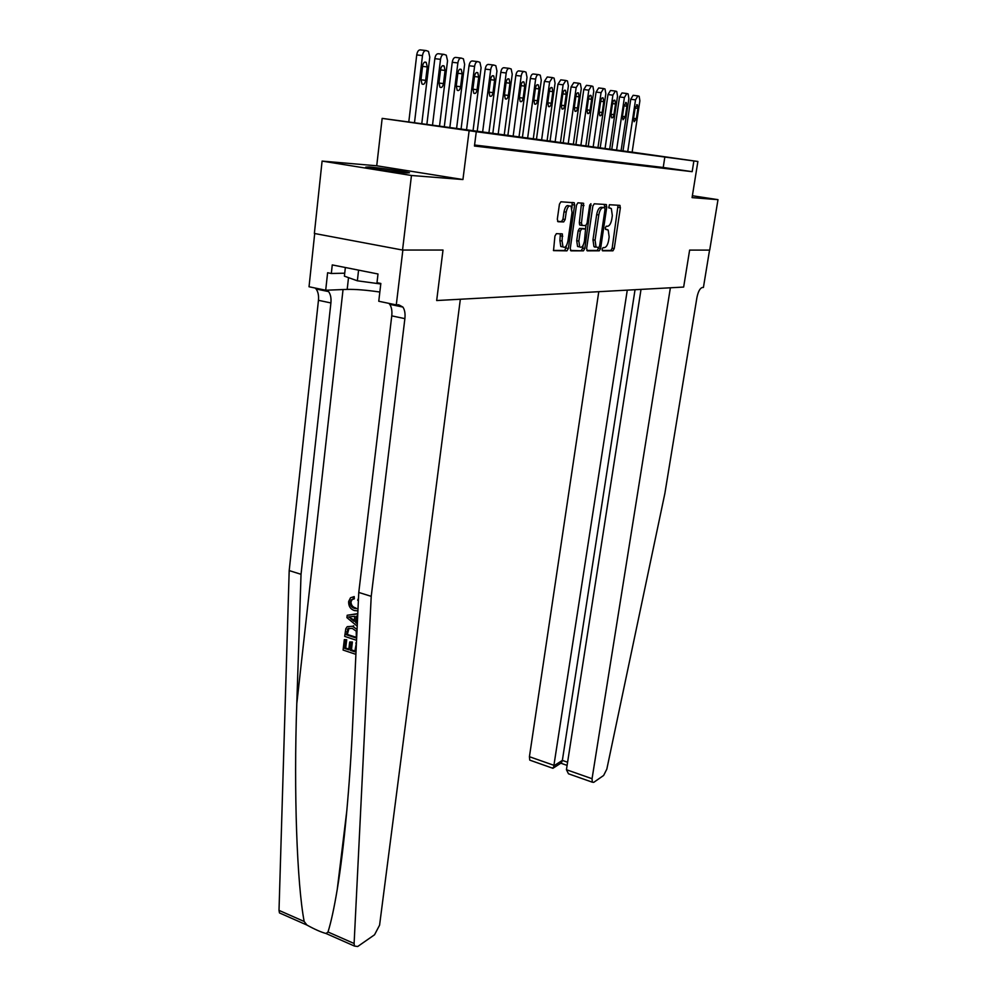 <?xml version="1.0" encoding="UTF-8"?>
<svg xmlns="http://www.w3.org/2000/svg" width="997" height="997" viewBox="0 0 997 997"><rect width="100%" height="100%" fill="white"/><g stroke="black" fill="none" stroke-linecap="round" stroke-linejoin="round"><path stroke-width="1.5" d="M602.126 249.213L602.574 250.82L612.931 250.808L614.239 248.552L620.383 207.688L619.773 205.345L609.441 204.721L608.731 207.85L611.335 208.572L612.332 215.589L611.822 219.028C610.974 223.478 609.566 225.895 607.584 226.269L606.238 226.232L605.304 227.827L605.515 229.335L608.195 230.045L609.155 236.9L608.644 240.327C607.796 244.751 606.388 247.181 604.406 247.617L603.06 247.605L602.126 249.213M406.302 172.955L409.455 172.78C406.39 171.683 379.221 167.783 369.164 166.985L365.737 167.147C368.79 168.244 396.694 172.232 406.302 172.955M556.401 233.634L554.93 236.065L553.522 250.633L566.957 250.845L568.377 248.452L574.621 205.058L574.26 202.765L560.912 201.78L559.442 204.186L557.311 219.24L558.083 221.733L563.691 221.932L565.137 219.539L566.196 212.149C567.33 207.002 568.963 205.058 571.094 206.329L572.029 212.436L567.929 241.05C566.757 246.247 565.112 248.191 562.969 246.895L562.084 240.987L562.42 233.971L556.401 233.634M314.703 233.535L309.033 286.762L325.695 290.227L327.614 272.742L331.328 273.49L332.263 264.915L378 273.988L376.991 282.687L380.842 283.46L378.76 301.256L396.283 304.908L402.863 250.048L443.017 250.048L436.674 300.533L683.655 287.061L689.625 250.097L683.655 287.061L670.383 287.784L592.056 778.719L592.293 782.184L593.751 782.333L603.634 775.454L606.824 769.123L664.874 493.428L696.903 297.692C698.124 291.635 699.919 288.245 702.299 287.51L703.421 287.448L709.552 250.097L689.625 250.097L709.702 250.097L717.99 199.662L692.08 197.618L697.888 161.477L693.887 160.941L692.167 171.671L474.447 146.023L476.279 131.729L382.163 118.381L632.123 152.18M281.815 913.962L279.459 912.916L279.01 910.386L289.192 570.583L301.032 574.297L296.794 703.695C293.641 792.229 297.044 884.152 304.172 921.477L306.926 925.054C314.666 929.341 321.046 932.158 326.044 933.504L328.013 931.996L354.109 943.498L354.471 946.066L357.686 946.514L374.536 934.787L379.583 925.179L460.34 299.237L436.674 300.533L443.017 250.048L402.539 250.048L411.462 175.484L462.932 179.547L469.126 130.769M586.635 248.49L587.333 250.833L599.272 250.82L600.618 248.515L606.787 206.902L606.139 204.522L594.224 203.799L592.841 206.105L586.635 248.49M583.457 250.833L570.994 250.845L570.259 248.452L576.503 205.158L577.924 202.802L583.656 203.326L581.463 223.041L582.173 225.459L585.675 225.571L587.059 223.241L589.701 205.208L590.909 203.712L584.828 248.49L583.457 250.833L570.471 250.459M402.539 250.048L314.367 233.46L322.093 161.09L411.462 175.484M717.99 199.662L692.379 195.736M692.167 171.671L663.217 167.471L474.584 145.026M673.984 169.141L668.975 168.543L673.96 169.266M663.454 167.895L658.282 167.284L663.429 168.032M652.586 166.611L647.252 165.976L652.574 166.748M641.383 165.278L635.887 164.63L641.37 165.415M629.817 163.919L624.134 163.246L629.805 164.056M617.878 162.499L612.008 161.801L617.853 162.636M605.528 161.04L599.459 160.318L605.515 161.178M592.779 159.532L586.498 158.785L592.754 159.67M579.569 157.962L573.076 157.202L579.556 158.112M565.91 156.355L559.18 155.557L565.885 156.504M551.752 154.672L544.786 153.85L551.74 154.822M537.096 152.94L529.856 152.08L537.071 153.089M521.88 151.133L514.377 150.248L521.855 151.295M506.102 149.276L498.313 148.354L506.077 149.438M489.714 147.332L481.613 146.372L489.689 147.494M474.51 145.587L478.56 146.185L474.497 145.699M462.932 179.547L376.729 165.776L322.093 161.09M376.729 165.776L382.163 118.381M693.887 160.941L476.279 131.729M632.135 152.142L697.888 161.477M663.217 167.471L664.874 156.828M602.188 250.446L610.874 250.446L612.17 248.191L618.053 205.245M604.518 207.712L604.419 204.422M586.822 250.459L597.191 250.446L599.596 245.985L605.017 209.395L604.793 207.837L603.11 207.638C601.104 207.987 599.658 210.417 598.786 214.953L595.072 240.152L596.044 247.007L598.661 247.592M602.512 207.388L604.568 207.725M595.109 247.219L593.95 246.633L592.966 239.779L596.68 214.604C597.539 210.08 598.985 207.638 601.004 207.301L602.462 207.376M581.002 225.135L579.656 224.911L579.319 222.692L581.538 203.027M586.012 225.472L585.501 229.011M583.12 245.349L582.709 248.116L584.828 248.49M578.846 241.062L579.693 246.882C581.737 248.091 583.32 246.172 584.454 241.124L585.563 229.086L581.687 228.799L580.291 231.142L578.846 241.062L576.715 240.688L577.562 246.508L579.369 246.832M583.183 228.55L585.189 228.886M576.715 240.688L578.148 230.781L579.544 228.425L583.058 228.525M581.326 250.459L582.709 248.116M562.744 246.857L560.8 246.521L559.915 240.613L560.339 233.709M569.162 206.018L568.913 205.968C566.782 204.709 565.149 206.641 564.015 211.788L566.196 212.149M557.597 221.434L561.51 221.571L562.956 219.178L564.015 211.788M571.942 208.199L572.128 202.453M553.397 250.459L564.801 250.459L566.632 245.212M627.724 151.718L635.525 99.862L637.93 95.899L639.164 96.273L639.887 100.772L632.11 152.317M622.988 151.083L630.74 99.276L633.145 95.301L637.793 95.874M635.139 107.838L633.581 118.207L634.129 121.746L636.373 118.718L637.93 108.386L637.37 104.81L635.139 107.838M598.773 291.685L529.419 756.711L554.419 765.484L562.358 760.399L567.592 762.231M627.275 290.127L553.522 767.902L561.461 762.805L562.358 760.399L635.039 289.716M641.021 289.379L566.433 769.709L592.056 778.719M530.903 760.524L529.756 760.125L529.419 756.711M572.041 775.043L568.477 773.784L566.433 769.709M560.763 763.253L561.461 762.805M551.615 767.84L553.522 767.902M354.795 651.078L351.455 649.807L352.377 642.018L349.698 641.993L352.377 642.018M348.863 648.972L345.722 648.112L346.707 639.762L344.326 639.613L346.707 639.762M350.121 602.126C350.121 605.478 351.629 607.584 354.608 608.432L355.817 607.996C352.739 607.21 351.131 605.154 350.994 601.827L352.228 599.459L351.256 599.795L350.121 602.126L350.994 601.827M354.359 598.811L354.197 596.58L353.088 596.954L353.225 599.197L354.359 598.811M328.013 931.996C331.091 922.051 334.169 907.868 337.235 889.449C344.065 848.547 349.897 785.324 352.676 723.934L358.77 592.442L391.759 315.862C392.27 310.964 391.584 307.126 389.727 304.322L388.892 303.362M357.375 622.664L356.752 622.128L357.474 616.059M357.786 613.629L347.193 615.261L357.773 613.903M358.77 592.442L371.22 596.343L404.882 318.641C405.405 313.731 404.757 309.868 402.913 307.076L398.688 304.77L396.283 304.908M289.192 570.583L318.454 300.309C318.89 295.536 318.105 291.76 316.099 288.993L315.202 288.046M327.128 290.177L328.599 291.598C330.593 294.364 331.353 298.153 330.904 302.951L301.032 574.297M354.109 943.498L371.22 596.343M325.695 290.227L347.193 289.392C355.617 289.205 366.497 290.09 379.832 292.034M331.328 273.49L344.725 273.19M358.384 600.68L357.674 600.219L358.509 598.175M354.608 608.432L358.01 608.718M353.225 599.197L351.256 599.795M357.911 610.874L354.359 610.55C350.408 609.167 348.501 606.164 348.638 601.552L350.52 597.776L353.088 596.954M357.674 616.034L356.39 616.158L355.63 622.539L357.312 623.873M357.213 626.178L346.919 617.642L347.193 615.261M350.807 618.726L354.209 621.418L354.807 616.32L348.539 616.931L354.359 620.146M355.63 622.539L356.752 622.128M356.552 640.311L344.7 636.385L345.797 628.746L347.218 626.689L352.527 626.278L357.051 629.431M356.353 638.068L356.228 631.176L352.24 628.372L348.028 628.596L346.433 634.79L356.353 638.068M352.527 626.278L353.723 625.829M356.44 637.382L347.33 634.441L349.025 628.222L348.028 628.596M346.433 634.79L347.33 634.441M347.342 629.406L348.277 629.057M346.794 631.774L347.691 631.437M351.181 642.492L350.259 650.293L354.72 651.789L356.44 642.766M355.767 643.028L356.415 643.239M350.259 650.293L351.455 649.807M345.809 640.111L344.825 648.461L348.763 649.795L349.698 641.993M344.825 648.461L345.722 648.112M355.904 654.356L343.093 650.044L344.326 639.613M616.557 150.223L624.384 97.556L626.839 93.519L628.135 93.917L628.883 98.491L621.069 150.821M611.747 149.575L619.536 96.946L622.003 92.933L626.714 93.506M624.022 105.645L622.452 116.188L623.025 119.777L625.331 116.711L626.901 106.218L626.303 102.579L624.022 105.645M605.029 148.665L612.893 95.164L615.411 91.076L616.757 91.487L617.529 96.123L609.678 149.288M600.169 148.017L607.996 94.553L610.513 90.478L615.274 91.063M612.544 103.389L610.974 114.094L611.572 117.746C612.619 118.232 613.404 117.197 613.94 114.643L615.523 103.975L614.9 100.286C613.865 99.812 613.08 100.847 612.544 103.389M593.14 147.07L601.041 92.696L603.621 88.559L605.017 88.982L605.827 93.693L597.938 147.718M588.23 146.409L596.081 92.085L598.674 87.948L603.472 88.534M600.717 101.058L599.135 111.938L599.758 115.64C600.842 116.151 601.652 115.104 602.2 112.499L603.783 101.669L603.135 97.93C602.063 97.419 601.266 98.466 600.717 101.058M580.877 145.412L588.803 90.154L591.458 85.954L592.903 86.403L593.751 91.188L585.837 146.085M575.905 144.739L583.781 89.543L586.435 85.343L591.296 85.929M588.504 98.666L586.921 109.72L587.569 113.471C588.691 114.007 589.526 112.96 590.087 110.293L591.67 99.289L590.997 95.488C589.888 94.952 589.053 96.011 588.504 98.666M345.361 267.508L344.401 276.157L357.362 280.805L380.779 283.983M358.571 270.137L357.362 280.805M568.215 143.705L576.166 87.537L578.883 83.262L580.391 83.736L581.276 88.596L573.325 144.391M563.18 143.032L571.082 86.901L573.811 82.639L578.721 83.237M575.892 96.186L574.297 107.427L574.982 111.228C576.141 111.801 577.001 110.729 577.562 108.025L579.157 96.821L578.459 92.97C577.313 92.409 576.453 93.481 575.892 96.186M555.13 141.948L563.106 84.82L565.897 80.483L567.467 80.981L568.377 85.916L560.414 142.658M550.032 141.262L557.959 84.184L560.763 79.86L565.723 80.458M562.856 93.618L561.261 105.046L561.972 108.922C563.168 109.52 564.053 108.436 564.638 105.67L566.234 94.279L565.511 90.366C564.314 89.767 563.43 90.852 562.856 93.618M541.595 140.128L549.609 82.016L552.463 77.604L554.108 78.127L555.055 83.15L547.066 140.864M536.448 139.43L544.399 81.38L547.266 76.981L552.288 77.579M549.384 90.964L547.777 102.604L548.512 106.529C549.758 107.165 550.68 106.068 551.279 103.239L552.874 91.649L552.126 87.674C550.88 87.051 549.97 88.147 549.384 90.964M527.612 138.234L535.638 79.112C536.187 76.133 537.159 74.638 538.579 74.625L540.287 75.186L541.284 80.283L533.258 138.994M522.391 137.536L530.367 78.464C530.903 75.485 531.887 74.002 533.308 74.002L538.38 74.613M535.451 88.222L533.844 100.061L534.604 104.049C535.9 104.722 536.847 103.613 537.458 100.722L539.065 88.932L538.28 84.895C536.984 84.234 536.05 85.343 535.451 88.222M513.131 136.29L521.169 76.096C521.73 73.068 522.74 71.547 524.198 71.547L525.992 72.145L527.014 77.317L518.988 137.075M507.859 135.58L515.835 75.46C516.384 72.432 517.393 70.912 518.864 70.912L523.998 71.522M521.02 85.381L519.412 97.432L520.21 101.482C521.556 102.205 522.528 101.083 523.151 98.117L524.758 86.116L523.948 82.016C522.615 81.318 521.63 82.439 521.02 85.381M498.151 134.271L506.202 72.993C506.75 69.902 507.797 68.357 509.305 68.369L511.174 68.98L512.246 74.252L504.208 135.081M492.805 133.548L500.793 72.332C501.354 69.254 502.388 67.721 503.909 67.721L509.093 68.344M506.077 82.452L504.47 94.715L505.292 98.828C506.688 99.588 507.71 98.454 508.345 95.425L509.953 83.212L509.106 79.037C507.722 78.289 506.713 79.424 506.077 82.452M482.61 132.177L490.674 69.765C491.234 66.625 492.306 65.054 493.876 65.067L495.833 65.715L496.955 71.074L488.891 133.025M477.202 131.454L485.203 69.105C485.763 65.964 486.835 64.406 488.405 64.419L493.64 65.029M490.599 79.399L488.979 91.898L489.839 96.073C491.297 96.883 492.344 95.737 493.004 92.634L494.612 80.196L493.727 75.946C492.281 75.161 491.234 76.308 490.599 79.399M466.521 130.009L474.572 66.413C475.145 63.21 476.242 61.615 477.875 61.64L479.931 62.337L481.09 67.771L473.027 130.881M461.038 129.274L469.039 65.752C469.599 62.549 470.696 60.967 472.329 60.979L477.625 61.602M474.535 76.246L472.927 88.97L473.812 93.219C475.332 94.079 476.429 92.92 477.089 89.73L478.71 77.068L477.787 72.756C476.279 71.909 475.195 73.08 474.535 76.246M449.809 127.753L457.872 62.948C458.446 59.683 459.58 58.063 461.262 58.088L463.418 58.823L464.627 64.344L456.564 128.663M444.263 127.005L452.252 62.275C452.825 59.01 453.959 57.402 455.654 57.427L461 58.05M457.885 72.968L456.265 85.941L457.187 90.253C458.77 91.163 459.904 89.992 460.589 86.727L462.209 73.815L461.25 69.441C459.679 68.544 458.558 69.715 457.885 72.968M432.474 125.423L440.524 59.334C441.11 56.006 442.269 54.361 444.014 54.386L446.282 55.184L447.541 60.792L439.49 126.37M426.841 124.662L434.829 58.661C435.415 55.346 436.586 53.688 438.331 53.726L443.74 54.361M440.574 69.566L438.967 82.788L439.926 87.175C441.571 88.147 442.755 86.963 443.453 83.611L445.073 70.451L444.089 65.989C442.444 65.042 441.272 66.226 440.574 69.566M414.465 122.918L422.491 55.595C423.077 52.193 424.286 50.523 426.105 50.56L428.486 51.395L429.794 57.103L421.743 123.964M408.77 122.108L416.734 54.91C417.319 51.52 418.516 49.85 420.348 49.887L425.806 50.523M422.603 66.026L420.983 79.523L421.98 83.972C423.713 85.007 424.934 83.81 425.657 80.371L427.264 66.949L426.242 62.412C424.535 61.403 423.314 62.599 422.603 66.026M605.428 229.21L607.111 229.497M608.668 207.775L610.301 208.049M618.302 207.351L620.383 207.688M612.17 248.191L614.239 248.552M610.874 250.446L612.931 250.808M604.693 206.566L606.787 206.902M598.524 248.153L600.618 248.515M597.191 250.446L599.272 250.82M601.004 207.301L603.11 207.638M596.68 214.604L598.786 214.953M592.966 239.779L595.072 240.152M581.849 205.245L583.993 205.594M579.319 222.692L581.463 223.041M580.03 225.098L582.049 225.447M589.713 205.058L591.146 205.282M579.544 228.425L581.687 228.799M578.148 230.781L580.291 231.142M560.588 235.828L562.757 236.202M559.915 240.613L562.084 240.987M562.956 219.178L565.137 219.539M561.51 221.571L563.691 221.932M572.452 204.709L574.621 205.058M566.221 248.066L568.377 248.452M564.801 250.459L566.957 250.845M635.525 99.862L630.74 99.276M635.114 108.025L637.93 108.386M633.556 118.356L636.373 118.718M296.794 703.695L343.043 289.554M391.759 315.862L404.882 318.641M330.904 302.951L318.454 300.309M279.01 910.386L304.172 921.477M348.514 277.64L347.193 289.392M624.384 97.556L619.536 96.946M623.985 105.844L626.901 106.218M622.427 116.337L625.331 116.711M612.893 95.164L607.996 94.553M612.519 103.601L615.523 103.975M610.949 114.244L613.94 114.643M601.041 92.696L596.081 92.085M600.68 101.27L603.783 101.669M599.11 112.1L602.2 112.499M588.803 90.154L583.781 89.543M588.467 98.877L591.67 99.289M586.897 109.882L590.087 110.293M576.166 87.537L571.082 86.901M575.855 96.41L579.157 96.821M574.272 107.589L577.562 108.025M563.106 84.82L557.959 84.184M562.831 93.855L566.234 94.279M561.236 105.221L564.638 105.67M549.609 82.016L544.399 81.38M549.347 91.213L552.874 91.649M547.752 102.778L551.279 103.239M535.638 79.112L530.367 78.464M535.414 88.484L539.065 88.932M533.819 100.248L537.458 100.722M521.169 76.096L515.835 75.46M520.982 85.655L524.758 86.116M519.387 97.631L523.151 98.117M506.202 72.993L500.793 72.332M506.04 82.726L509.953 83.212M504.445 94.914L508.345 95.425M490.674 69.765L485.203 69.105M490.561 79.685L494.612 80.196M488.954 92.11L493.004 92.634M474.572 66.413L469.039 65.752M474.497 76.545L478.71 77.068M472.902 89.194L477.089 89.73M457.872 62.948L452.252 62.275M457.835 73.279L462.209 73.815M456.24 86.178L460.589 86.727M440.524 59.334L434.829 58.661M440.537 69.89L445.073 70.451M438.942 83.038L443.453 83.611M422.491 55.595L416.734 54.91M422.554 66.363L427.264 66.949M420.958 79.772L425.657 80.371M618.663 205.282L620.072 205.507M604.955 204.447L606.475 204.697M593.95 246.633L596.044 247.007M581.961 203.052L583.656 203.326M579.656 224.911L581.799 225.272M577.562 246.508L579.693 246.882M561.062 233.734L562.42 233.971M560.8 246.521L562.969 246.895M572.49 202.478L574.26 202.765M636.634 104.722L637.37 104.81M592.293 782.184L568.477 773.784M560.887 763.216L567.106 765.397M552.961 768.313L529.756 760.125M337.235 889.449L346.919 809.813M328.599 291.598L316.099 288.993M389.727 304.322L402.913 307.076M279.459 912.916L306.926 925.054M326.044 933.504L354.471 946.066M625.543 102.492L626.303 102.579M614.09 100.186L614.9 100.286M602.288 97.818L603.135 97.93M590.099 95.376L590.997 95.488M577.512 92.846L578.459 92.97M564.501 90.241L565.511 90.366M551.054 87.537L552.126 87.674M537.134 84.757L538.28 84.895M522.74 81.866L523.948 82.016M507.822 78.875L509.106 79.037M492.356 75.784L493.727 75.946M476.329 72.569L477.787 72.756M459.692 69.242L461.25 69.441M442.406 65.79L444.089 65.989M424.448 62.2L426.242 62.412"/></g></svg>
